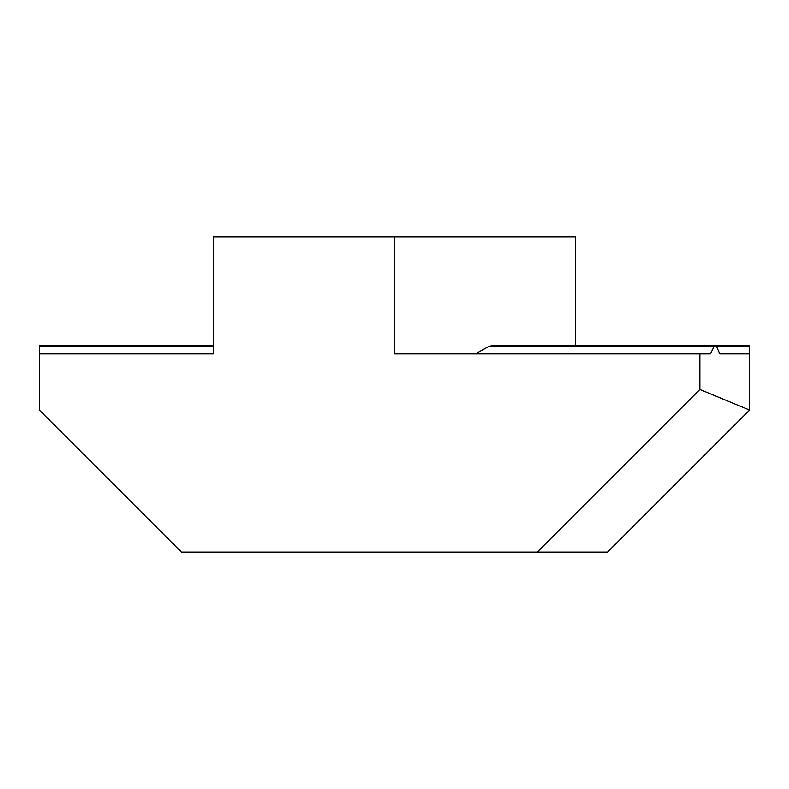 <?xml version="1.0" encoding="UTF-8"?>
<svg xmlns="http://www.w3.org/2000/svg" width="789" height="789" viewBox="0 0 789 789"><rect width="100%" height="100%" fill="white"/><g stroke="black" fill="none" stroke-linecap="round" stroke-linejoin="round"><path stroke-width="1.18" d="M213.355 236.897L213.355 345.464L39.45 345.464L39.45 353.926L213.355 353.926L213.355 236.897L575.645 236.897L575.645 345.464L749.55 345.464L749.55 346.519L716.491 346.519L719.834 353.926L749.55 353.926L749.55 346.519M699.863 389.5L749.55 410.083L607.53 552.103L537.26 552.103L699.863 389.5L699.863 353.926L710.376 353.926L714.065 346.519L488.707 346.519L475.303 353.926M488.707 346.519L492.79 345.464L715.288 345.464L716.491 346.519M39.45 353.926L39.45 410.083L181.47 552.103L537.26 552.103M749.55 410.083L749.55 353.926L719.834 353.926M714.065 346.519L715.288 345.464M394.5 236.897L394.5 353.926L699.863 353.926M213.355 346.519L39.45 346.519"/></g></svg>
